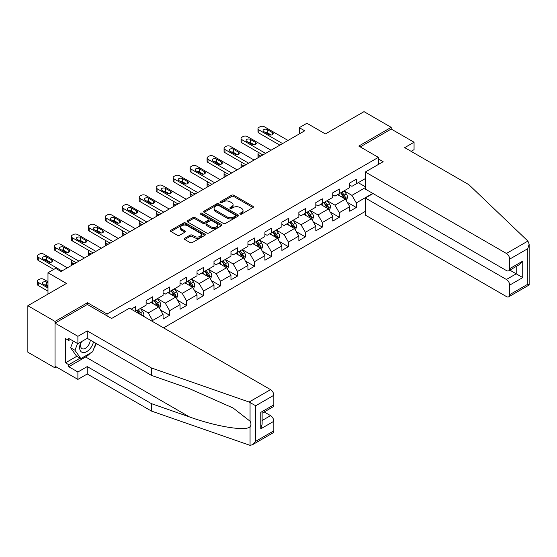 <?xml version="1.0" encoding="UTF-8"?>
<svg xmlns="http://www.w3.org/2000/svg" width="557" height="557" viewBox="0 0 557 557"><rect width="100%" height="100%" fill="white"/><g stroke="black" fill="none" stroke-linecap="round" stroke-linejoin="round"><path stroke-width="0.84" d="M240.13 214.104A1.058 0.613 0 0 0 241.627 214.104L252.975 207.552A1.511 0.87 0 0 0 253.414 206.939A1.511 0.87 0 0 0 252.975 206.32L233.752 195.222A1.511 0.87 0 0 0 231.615 195.222L220.273 201.773A1.058 0.613 0 0 0 219.959 202.205A1.058 0.613 0 0 0 220.273 202.637A1.058 0.613 0 0 0 221.763 202.637L223.232 201.787A4.832 2.792 0 0 1 230.069 201.787L231.67 202.713A4.832 2.792 0 0 1 233.084 204.684A4.832 2.792 0 0 1 231.67 206.661L230.201 207.51A1.058 0.613 0 0 0 229.888 207.942A1.058 0.613 0 0 0 230.201 208.374A1.058 0.613 0 0 0 231.698 208.374L233.16 207.524A4.832 2.792 0 0 1 239.997 207.524L241.599 208.45A4.832 2.792 0 0 1 243.012 210.421A4.832 2.792 0 0 1 241.599 212.391L240.13 213.24A1.058 0.613 0 0 0 239.823 213.672A1.058 0.613 0 0 0 240.13 214.104L240.13 213.24M184.736 238.257A1.511 0.87 0 0 0 184.297 238.876A1.511 0.87 0 0 0 184.736 239.489L190.132 242.601A1.511 0.87 0 0 0 192.262 242.601L204.865 235.326A1.511 0.87 0 0 0 205.31 234.713A1.511 0.87 0 0 0 204.865 234.093L185.641 222.995A1.511 0.87 0 0 0 183.511 222.995L170.908 230.271A1.511 0.87 0 0 0 170.463 230.89A1.511 0.87 0 0 0 170.908 231.503L177.418 235.27A1.511 0.87 0 0 0 179.556 235.27L184.952 232.151A1.511 0.87 0 0 0 185.39 231.538A1.511 0.87 0 0 0 184.952 230.918L181.721 229.052A4.038 2.332 0 0 1 180.538 227.409A4.038 2.332 0 0 1 183.03 225.251A4.038 2.332 0 0 1 187.43 225.759L200.088 233.063A4.038 2.332 0 0 1 201.272 234.713A4.038 2.332 0 0 1 198.779 236.864A4.038 2.332 0 0 1 194.372 236.363L192.262 235.145A1.511 0.87 0 0 0 190.132 235.145L184.736 238.257L184.736 239.489M411.122 151.337L414.06 149.645L414.06 142.23L391.209 129.043L391.209 127.344L364.013 111.644L325.392 133.938L306.9 123.264L299.283 127.657L304.721 130.798L61.033 271.496L55.589 268.356L47.979 272.749L47.979 294.103M87.47 304.533L87.47 302.709L55.046 321.431L27.85 305.723L66.471 283.429L47.979 272.749M87.47 302.709L107.048 314.016L378.377 157.366L378.377 164.468M391.209 127.344L358.792 146.066L378.377 157.366M223.336 223.427A1.511 0.87 0 0 0 225.474 223.427L238.076 216.158A1.511 0.87 0 0 0 238.521 215.538A1.511 0.87 0 0 0 238.076 214.918L218.852 203.827A1.511 0.87 0 0 0 216.722 203.827L204.12 211.096A1.511 0.87 0 0 0 203.674 211.716A1.511 0.87 0 0 0 204.12 212.335L223.336 223.427M200.854 214.334A1.058 0.613 0 0 1 201.926 214.48L201.926 213.227L221.47 224.506A1.511 0.87 0 0 1 221.916 225.125A1.511 0.87 0 0 1 221.47 225.738L208.868 233.014A1.511 0.87 0 0 1 206.738 233.014L187.514 221.916L187.514 220.683A1.511 0.87 0 0 0 187.068 221.303A1.511 0.87 0 0 0 187.514 221.916M187.514 220.683L192.903 217.571A1.511 0.87 0 0 1 195.041 217.571L202.839 222.076A1.511 0.87 0 0 0 204.969 222.076L208.548 220.008A1.511 0.87 0 0 0 208.993 219.388A1.511 0.87 0 0 0 208.548 218.776L200.436 214.09A1.058 0.613 0 0 1 200.123 213.658A1.058 0.613 0 0 1 200.778 213.094A1.058 0.613 0 0 1 201.926 213.227M55.046 321.431L55.046 367.905L27.85 352.205L27.85 305.723M107.048 315.84L107.048 314.016M163.57 327.864L365.322 211.388M365.322 178.602L356.292 183.81L356.292 179.229L349.761 182.995L349.761 187.584L339.317 193.613L339.317 189.025L332.794 192.792L332.794 197.38L322.35 203.409L322.35 198.821L315.819 202.595L315.819 207.176L305.375 213.206L305.375 208.624L298.844 212.391L298.844 216.972L288.401 223.002L288.401 218.421L281.877 222.187L281.877 226.776L271.433 232.805L271.433 228.217L264.902 231.99L264.902 236.572L254.458 242.601L254.458 238.02L247.935 241.787L247.935 246.368L237.491 252.398L237.491 247.816L230.96 251.583L230.96 256.171L220.516 262.201L220.516 257.613L213.992 261.379L213.992 265.968L203.549 271.997L203.549 267.409L197.018 271.182L197.018 275.764L186.574 281.793L186.574 277.212L180.05 280.979L180.05 285.567L169.607 291.596L169.607 287.008L163.076 290.775L163.076 295.363L152.632 301.393L152.632 296.804L146.108 300.578L146.108 305.159L135.664 311.189L135.664 306.608L131.201 309.177M372.772 193.39L356.292 202.908L356.292 207.489L349.761 211.263L349.761 206.675L339.317 212.704L339.317 217.293L332.794 221.059L332.794 216.471L322.35 222.501L322.35 227.089L315.819 230.856L315.819 226.274L305.375 232.304L305.375 236.885L298.844 240.652L298.844 236.071L288.401 242.1L288.401 246.688L281.877 250.455L281.877 245.867L271.433 251.896L271.433 256.485L264.902 260.251L264.902 255.67L254.458 261.699L254.458 266.281L247.935 270.048L247.935 265.466L237.491 271.496L237.491 276.077L230.96 279.851L230.96 275.262L220.516 281.292L220.516 285.88L213.992 289.647L213.992 285.059L203.549 291.088L203.549 295.676L197.018 299.443L197.018 294.862L186.574 300.891L186.574 305.473L180.05 309.246L180.05 304.658L169.607 310.688L169.607 315.276L163.076 319.043L163.076 314.454L152.632 320.484L152.632 321.556M135.664 311.189L135.17 311.474M150.891 302.395L158.724 306.921L148.28 312.95L140.448 308.425M146.108 302.646L148.28 303.906L152.632 301.393M148.28 312.95L152.632 320.484M158.724 306.921L163.076 314.454M167.866 292.599L175.699 297.118L165.255 303.154L157.422 298.629M163.076 292.85L165.255 294.103L169.607 291.596M165.255 303.154L169.607 310.688M175.699 297.118L180.05 304.658M184.833 282.803L192.666 287.321L182.223 293.351L174.39 288.832M180.05 283.053L182.223 284.307L186.574 281.793M182.223 293.351L186.574 300.891M192.666 287.321L197.018 294.862M201.808 273L209.641 277.525L199.197 283.555L191.364 279.029M197.018 273.25L199.197 274.51L203.549 271.997M199.197 283.555L203.549 291.088M209.641 277.525L213.992 285.059M218.776 263.203L226.608 267.729L216.165 273.759L208.332 269.233M213.992 263.454L216.165 264.714L220.516 262.201M216.165 273.759L220.516 281.292M226.608 267.729L230.96 275.262M235.75 253.407L243.583 257.926L233.139 263.955L225.307 259.437M230.96 253.658L233.139 254.911L237.491 252.398M233.139 263.955L237.491 271.496M243.583 257.926L247.935 265.466M252.718 243.604L260.551 248.13L250.107 254.159L242.274 249.633M247.935 243.862L250.107 245.115L254.458 242.601M250.107 254.159L254.458 261.699M260.551 248.13L264.902 255.67M269.692 233.808L277.525 238.333L267.082 244.363L259.249 239.837M264.902 234.058L267.082 235.319L271.433 232.805M267.082 244.363L271.433 251.896M277.525 238.333L281.877 245.867M286.66 224.011L294.493 228.53L284.049 234.56L276.216 230.041M281.877 224.262L284.049 225.515L288.401 223.002M284.049 234.56L288.401 242.1M294.493 228.53L298.844 236.071M303.635 214.215L311.467 218.734L301.024 224.763L293.191 220.245M298.844 214.466L301.024 215.719L305.375 213.206M301.024 224.763L305.375 232.304M311.467 218.734L315.819 226.274M320.609 204.412L328.442 208.938L317.998 214.967L310.158 210.442M315.819 204.663L317.998 205.923L322.35 203.409M317.998 214.967L322.35 222.501M328.442 208.938L332.794 216.471M337.577 194.616L345.41 199.134L334.966 205.171L327.133 200.645M332.794 194.866L334.966 196.12L339.317 193.613M334.966 205.171L339.317 212.704M345.41 199.134L349.761 206.675M365.322 187.646L351.94 195.368L344.108 190.849M358.248 182.682L365.322 186.762M349.761 185.07L351.94 186.323L356.292 183.81M351.94 195.368L356.292 202.908M55.046 367.905L56.515 367.063M299.283 127.657L299.283 133.938M347.206 202.247L356.292 207.489M330.231 212.043L339.317 217.293M313.264 221.846L322.35 227.089M296.289 231.642L305.375 236.885M279.322 241.439L288.401 246.688M262.347 251.242L271.433 256.485M245.379 261.038L254.458 266.281M228.405 270.834L237.491 276.077M211.437 280.631L220.516 285.88M194.463 290.434L203.549 295.676M177.495 300.23L186.574 305.473M160.52 310.026L169.607 315.276M240.554 214.257L241.599 213.651A4.832 2.792 0 0 0 243.012 211.674L243.012 210.421M233.084 204.684L233.084 205.944A4.832 2.792 0 0 1 231.67 207.914L230.626 208.52M252.955 207.566L233.752 196.482A1.511 0.87 0 0 0 231.615 196.482L220.69 202.79M238.055 216.165L218.852 205.08A1.511 0.87 0 0 0 216.722 205.08L204.141 212.342M235.409 215.97A1.058 0.613 0 0 0 235.715 215.538A1.058 0.613 0 0 0 235.409 215.106L218.532 205.366A1.058 0.613 0 0 0 217.042 205.366L215.489 206.257A4.832 2.792 0 0 0 214.076 208.234A4.832 2.792 0 0 0 215.489 210.205L227.026 216.861A4.832 2.792 0 0 0 233.856 216.861L235.409 215.97L235.409 217.223A1.058 0.613 0 0 0 235.715 216.791L235.715 215.538M214.076 208.234L214.076 209.488A4.832 2.792 0 0 0 215.489 211.458L215.489 210.205M235.409 217.223L233.856 218.121A4.832 2.792 0 0 1 227.026 218.121L215.489 211.458M187.535 221.93L192.903 218.831L192.903 217.571M208.993 219.388L208.993 220.649A1.511 0.87 0 0 1 208.548 221.261L204.969 223.329A1.511 0.87 0 0 1 202.839 223.329L195.041 218.831A1.511 0.87 0 0 0 192.903 218.831M201.926 214.48L221.449 225.752M210.929 226.741A4.038 2.332 0 0 0 215.329 227.249A4.038 2.332 0 0 0 217.822 225.091A4.038 2.332 0 0 0 216.638 223.448L212.182 220.871A1.511 0.87 0 0 0 210.045 220.871L206.466 222.939A1.511 0.87 0 0 0 206.027 223.552A1.511 0.87 0 0 0 206.466 224.172L210.929 226.741L210.929 228.001A4.038 2.332 0 0 0 215.329 228.502A4.038 2.332 0 0 0 217.822 226.351L217.822 225.091M206.027 223.552L206.027 224.812A1.511 0.87 0 0 0 206.466 225.425L206.466 224.172M210.929 228.001L206.466 225.425M201.272 234.713L201.272 235.966A4.038 2.332 0 0 1 198.779 238.124A4.038 2.332 0 0 1 194.372 237.616L192.262 236.398A1.511 0.87 0 0 0 190.132 236.398L184.757 239.503M180.538 227.409L180.538 228.662A4.038 2.332 0 0 0 181.721 230.313L181.721 229.052M184.931 232.165L181.721 230.313M204.844 235.339L185.641 224.255A1.511 0.87 0 0 0 183.511 224.255L170.929 231.517M346.273 200.624L347.561 197.366A4.08 2.353 -120 0 0 346.266 193.892L344.017 190.898M340.104 196.071L338.579 194.038M260.822 156.141L258.901 155.034L258.901 157.255M258.253 157.631A3.077 1.775 180 0 1 257.995 156.914L257.995 153.774A3.077 1.775 0 0 0 258.901 155.034M344.776 198.772L345.361 197.54A4.08 2.353 -120 0 0 344.198 195.089L341.949 192.088M340.926 192.68L343.418 196.008A2.075 1.198 60 0 1 343.794 196.635L345.361 197.54M340.647 192.847L342.889 195.841A4.08 2.353 60 0 1 344.059 198.292M258.796 152.583A3.077 1.775 0 0 0 257.995 153.774M282.58 143.581L258.901 129.906A3.077 1.775 -0 0 1 257.995 128.653A3.077 1.775 -0 0 1 258.901 127.393L259.987 126.766A3.077 1.775 -0 0 1 264.338 126.766L288.025 140.441M257.995 128.653L257.995 131.793A3.077 1.775 180 0 0 258.901 133.046L279.865 145.154M263.795 131.605A2.465 1.42 180 0 1 263.071 130.603A2.465 1.42 180 0 1 264.596 129.287A2.465 1.42 180 0 1 267.276 129.593L272.498 132.608A2.465 1.42 180 0 1 273.222 133.617A2.465 1.42 180 0 1 271.698 134.926A2.465 1.42 180 0 1 269.017 134.62L263.795 131.605M265.076 132.343A2.465 1.42 180 0 1 267.276 132.733L271.217 135.01M81.009 341.928A9.998 5.772 120 0 0 83.167 352.588A9.998 5.772 120 0 0 93.479 341.921M81.545 341.622A6.844 3.955 120 0 0 81.997 348.661A6.844 3.955 120 0 0 83 348.967A6.844 3.955 120 0 0 90.255 340.062M95.888 343.307L92.58 351.829L80.835 358.611L76.483 356.097L70.607 347.742L73.218 341.023M80.835 358.611L74.958 350.256L77.569 343.537M70.607 347.742L74.958 350.256M527.897 241.07L529.15 244.112L527.799 248.666L509.683 259.123A4.616 2.667 -120 0 0 506.417 253.47L527.897 241.07L468.89 184.694L404.702 147.633L414.06 142.23M373.044 193.551L365.322 198.007L365.322 215.093L506.417 296.554A4.616 2.667 -120 0 0 508.729 296.784A4.616 2.667 -120 0 0 509.683 294.674L509.683 285.121A4.616 2.667 -120 0 0 506.417 279.475L516.214 273.821L522.738 277.588L509.683 285.121M365.322 198.007L506.417 279.475M378.377 158.94L383.16 161.704L365.322 172.002L365.322 189.088L506.417 270.556A4.616 2.667 -120 0 0 508.729 270.779A4.616 2.667 -120 0 0 509.683 268.669L509.683 259.123M365.322 172.002L506.417 253.47M391.209 129.043L360.261 146.909M509.836 270.138L516.214 273.821L516.214 266.462M509.683 268.669L522.738 261.129L519.472 264.575L508.729 270.779M509.683 294.674L527.799 284.216L528.482 284.613M90.415 353.082A17.309 9.991 -60 0 1 85.618 356.981L68.755 366.715L77.896 371.992L87.247 366.59L151.434 403.644L151.434 411.059L250.058 445.356L252.446 444.744L255.712 441.304L273.828 430.846A4.616 2.667 60 0 1 272.867 432.956L252.446 444.744M151.434 403.644L189.373 416.88C216.325 426.676 246.521 431.536 250.058 426.655C251.242 425.172 251.242 423.348 250.058 421.189L233.111 408.016L189.373 388.619L151.434 375.383L87.247 338.322L77.896 343.725L68.755 338.447L68.755 340.459L65.489 338.572L65.489 362.823L68.755 364.703L80.069 358.172M77.896 371.992L77.896 379.401L55.046 366.214L55.046 323.123L87.358 304.47L111.616 318.479L129.461 308.174L270.563 389.642A4.616 2.667 60 0 1 273.828 395.296L273.828 404.842A4.616 2.667 60 0 1 272.867 406.951L262.124 413.155L262.124 424.281L260.773 428.834L260.773 412.375C262.535 413.391 262.535 413.391 260.773 412.375L273.828 404.842M87.247 366.59L87.247 373.998L77.896 379.401M151.434 411.059L87.247 373.998M273.828 395.296L255.712 405.754L249.09 402.036L151.434 367.968L87.247 330.914L77.896 336.317L77.896 343.725M77.896 336.317L55.046 323.123M68.755 366.715L68.755 364.703M87.247 330.914L87.247 338.322M151.434 367.968L151.434 375.383M262.124 420.514L270.563 415.64A4.616 2.667 60 0 1 273.828 421.294L273.828 430.846M270.563 415.64L264.192 411.964M96.305 343.558A17.309 9.991 -60 0 1 93.855 348.55M70.495 339.457L68.755 340.459M65.489 362.823L76.81 356.285M329.298 210.428L330.593 207.162A4.08 2.353 -120 0 0 329.291 203.695L327.043 200.694M323.13 205.874L321.605 203.834M243.855 165.944L241.926 164.83L241.926 167.051M241.285 167.427A3.077 1.775 180 0 1 241.028 166.717L241.028 163.577A3.077 1.775 0 0 0 241.926 164.83M327.808 208.569L328.393 207.336A4.08 2.353 -120 0 0 327.224 204.885L324.982 201.892M323.958 202.476L326.451 205.805A2.075 1.198 60 0 1 326.827 206.438L328.393 207.336M323.673 202.644L325.922 205.637A4.08 2.353 60 0 1 327.084 208.095M241.822 162.386A3.077 1.775 0 0 0 241.028 163.577M312.324 220.224L313.619 216.965A4.08 2.353 -120 0 0 312.317 213.491L310.075 210.497M306.162 215.67L304.637 213.637M226.88 175.74L224.958 174.626L224.958 176.854M224.311 177.223A3.077 1.775 180 0 1 224.053 176.513L224.053 173.373A3.077 1.775 0 0 0 224.958 174.626M310.834 218.372L311.419 217.139A4.08 2.353 -120 0 0 310.256 214.682L308.007 211.688M306.984 212.28L309.476 215.601A2.075 1.198 60 0 1 309.852 216.234L311.419 217.139M306.705 212.44L308.947 215.441A4.08 2.353 60 0 1 310.117 217.891M224.854 172.183A3.077 1.775 0 0 0 224.053 173.373M265.612 153.384L241.926 139.71A3.077 1.775 -0 0 1 241.028 138.449A3.077 1.775 -0 0 1 241.926 137.196L243.019 136.569A3.077 1.775 -0 0 1 247.371 136.569L271.05 150.237M241.028 138.449L241.028 141.589A3.077 1.775 180 0 0 241.926 142.85L262.89 154.95M246.821 141.401A2.465 1.42 180 0 1 246.103 140.399A2.465 1.42 180 0 1 247.621 139.083A2.465 1.42 180 0 1 250.309 139.396L255.531 142.411A2.465 1.42 180 0 1 256.248 143.414A2.465 1.42 180 0 1 254.73 144.723A2.465 1.42 180 0 1 252.049 144.416L246.821 141.401M248.102 142.139A2.465 1.42 180 0 1 250.309 142.536L254.25 144.806M248.638 163.18L224.958 149.506A3.077 1.775 -0 0 1 224.053 148.253A3.077 1.775 -0 0 1 224.958 146.992L226.045 146.366A3.077 1.775 -0 0 1 230.396 146.366L254.083 160.04M224.053 148.253L224.053 151.393A3.077 1.775 180 0 0 224.958 152.646L245.922 164.747M229.853 151.205A2.465 1.42 180 0 1 229.129 150.195A2.465 1.42 180 0 1 230.654 148.886A2.465 1.42 180 0 1 233.334 149.192L238.556 152.207A2.465 1.42 180 0 1 239.28 153.21A2.465 1.42 180 0 1 237.755 154.526A2.465 1.42 180 0 1 235.075 154.219L229.853 151.205M231.134 151.943A2.465 1.42 180 0 1 233.334 152.333L237.275 154.609M295.356 230.02L296.651 226.762A4.08 2.353 -120 0 0 295.349 223.287L293.1 220.293M289.187 225.467L287.663 223.434M209.912 185.537L207.984 184.43L207.984 186.651M207.343 187.02A3.077 1.775 180 0 1 207.086 186.31L207.086 183.169A3.077 1.775 0 0 0 207.984 184.43M293.866 228.168L294.451 226.936A4.08 2.353 -120 0 0 293.281 224.485L291.039 221.484M290.016 222.076L292.509 225.404A2.075 1.198 60 0 1 292.885 226.031L294.451 226.936M289.731 222.236L291.979 225.237A4.08 2.353 60 0 1 293.142 227.688M207.879 181.979A3.077 1.775 0 0 0 207.086 183.169M278.382 239.816L279.677 236.558A4.08 2.353 -120 0 0 278.375 233.091L276.133 230.09M272.22 235.27L270.695 233.23M192.938 195.34L191.016 194.226L191.016 196.447M190.369 196.823A3.077 1.775 180 0 1 190.111 196.113L190.111 192.973A3.077 1.775 0 0 0 191.016 194.226M276.892 237.964L277.477 236.732A4.08 2.353 -120 0 0 276.314 234.281L274.065 231.287M273.041 231.872L275.534 235.2A2.075 1.198 60 0 1 275.91 235.827L277.477 236.732M272.763 232.039L275.005 235.033A4.08 2.353 60 0 1 276.175 237.484M190.912 191.775A3.077 1.775 0 0 0 190.111 192.973M261.414 249.62L262.709 246.361A4.08 2.353 -120 0 0 261.407 242.887L259.158 239.886M255.245 245.066L253.72 243.026M175.97 205.136L174.042 204.022L174.042 206.25M173.401 206.619A3.077 1.775 180 0 1 173.143 205.909L173.143 202.769A3.077 1.775 0 0 0 174.042 204.022M259.924 247.768L260.509 246.535A4.08 2.353 -120 0 0 259.339 244.077L257.09 241.084M256.074 241.675L258.566 244.996A2.075 1.198 60 0 1 258.942 245.63L260.509 246.535M255.788 241.835L258.03 244.836A4.08 2.353 60 0 1 259.2 247.287M173.937 201.578A3.077 1.775 0 0 0 173.143 202.769M231.67 172.976L207.984 159.302A3.077 1.775 -0 0 1 207.086 158.049A3.077 1.775 -0 0 1 207.984 156.789L209.077 156.162A3.077 1.775 -0 0 1 213.428 156.162L237.108 169.836M207.086 158.049L207.086 161.189A3.077 1.775 180 0 0 207.984 162.442L228.948 174.55M212.878 161.001A2.465 1.42 180 0 1 212.161 159.991A2.465 1.42 180 0 1 213.679 158.682A2.465 1.42 180 0 1 216.36 158.989L221.582 162.003A2.465 1.42 180 0 1 222.306 163.006A2.465 1.42 180 0 1 220.788 164.322A2.465 1.42 180 0 1 218.1 164.016L212.878 161.001M214.16 161.739A2.465 1.42 180 0 1 216.36 162.129L220.307 164.406M214.696 182.773L191.016 169.105A3.077 1.775 -0 0 1 190.111 167.845A3.077 1.775 -0 0 1 191.016 166.592L192.102 165.958A3.077 1.775 -0 0 1 196.454 165.958L220.14 179.633M190.111 167.845L190.111 170.985A3.077 1.775 180 0 0 191.016 172.245L211.98 184.346M195.911 170.797A2.465 1.42 180 0 1 195.187 169.794A2.465 1.42 180 0 1 196.712 168.479A2.465 1.42 180 0 1 199.392 168.785L204.614 171.8A2.465 1.42 180 0 1 205.331 172.809A2.465 1.42 180 0 1 203.813 174.118A2.465 1.42 180 0 1 201.133 173.812L195.911 170.797M197.192 171.535A2.465 1.42 180 0 1 199.392 171.925L203.333 174.202M197.728 192.576L174.042 178.901A3.077 1.775 -0 0 1 173.143 177.641A3.077 1.775 -0 0 1 174.042 176.388L175.128 175.761A3.077 1.775 -0 0 1 179.479 175.761L203.166 189.436M173.143 177.641L173.143 180.781A3.077 1.775 180 0 0 174.042 182.042L195.006 194.142M178.936 180.593A2.465 1.42 180 0 1 178.219 179.591A2.465 1.42 180 0 1 179.737 178.275A2.465 1.42 180 0 1 182.418 178.588L187.639 181.603A2.465 1.42 180 0 1 188.363 182.605A2.465 1.42 180 0 1 186.846 183.921A2.465 1.42 180 0 1 184.158 183.608L178.936 180.593M180.217 181.338A2.465 1.42 180 0 1 182.418 181.728L186.358 184.005M244.439 259.416L245.734 256.157A4.08 2.353 -120 0 0 244.432 252.683L242.191 249.689M238.278 254.862L236.753 252.829M158.996 214.932L157.074 213.825L157.074 216.046M156.426 216.415A3.077 1.775 180 0 1 156.169 215.705L156.169 212.565A3.077 1.775 0 0 0 157.074 213.825M242.949 257.564L243.534 256.331A4.08 2.353 -120 0 0 242.365 253.881L240.123 250.88M239.099 251.472L241.592 254.793A2.075 1.198 60 0 1 241.968 255.426L243.534 256.331M238.814 251.632L241.063 254.633A4.08 2.353 60 0 1 242.232 257.083M156.963 211.375A3.077 1.775 0 0 0 156.169 212.565M180.753 202.372L157.074 188.698A3.077 1.775 -0 0 1 156.169 187.444A3.077 1.775 -0 0 1 157.074 186.184L158.16 185.558A3.077 1.775 -0 0 1 162.512 185.558L186.198 199.232M156.169 187.444L156.169 190.585A3.077 1.775 180 0 0 157.074 191.838L178.038 203.946M161.969 190.397A2.465 1.42 180 0 1 161.245 189.387A2.465 1.42 180 0 1 162.769 188.078A2.465 1.42 180 0 1 165.45 188.384L170.672 191.399A2.465 1.42 180 0 1 171.389 192.402A2.465 1.42 180 0 1 169.871 193.718A2.465 1.42 180 0 1 167.191 193.411L161.969 190.397M163.25 191.135A2.465 1.42 180 0 1 165.45 191.524L169.391 193.801M227.472 269.212L228.767 265.954A4.08 2.353 -120 0 0 227.465 262.486L225.216 259.485M221.303 264.666L219.778 262.625M142.028 224.736L140.099 223.622L140.099 225.843M139.459 226.219A3.077 1.775 180 0 1 139.201 225.508L139.201 222.368A3.077 1.775 0 0 0 140.099 223.622M225.982 267.36L226.567 266.128A4.08 2.353 -120 0 0 225.397 263.677L223.148 260.676M222.132 261.268L224.617 264.596A2.075 1.198 60 0 1 225 265.223L226.567 266.128M221.846 261.435L224.088 264.429A4.08 2.353 60 0 1 225.258 266.88M139.995 221.171A3.077 1.775 0 0 0 139.201 222.368M163.786 212.168L140.099 198.494A3.077 1.775 -0 0 1 139.201 197.241A3.077 1.775 -0 0 1 140.099 195.987L141.186 195.354A3.077 1.775 -0 0 1 145.537 195.354L169.224 209.028M139.201 197.241L139.201 200.381A3.077 1.775 180 0 0 140.099 201.634L161.064 213.742M144.994 200.193A2.465 1.42 180 0 1 144.277 199.19A2.465 1.42 180 0 1 145.795 197.874A2.465 1.42 180 0 1 148.475 198.181L153.697 201.195A2.465 1.42 180 0 1 154.421 202.205A2.465 1.42 180 0 1 152.903 203.514A2.465 1.42 180 0 1 150.216 203.208L144.994 200.193M146.275 200.931A2.465 1.42 180 0 1 148.475 201.321L152.416 203.597M210.497 279.015L211.792 275.75A4.08 2.353 -120 0 0 210.49 272.282L208.248 269.282M204.335 274.462L202.804 272.422M125.053 234.532L123.132 233.418L123.132 235.646M122.484 236.015A3.077 1.775 180 0 1 122.227 235.305L122.227 232.165A3.077 1.775 0 0 0 123.132 233.418M209.007 277.163L209.592 275.924A4.08 2.353 -120 0 0 208.422 273.473L206.181 270.479M205.157 271.064L207.65 274.392A2.075 1.198 60 0 1 208.026 275.026L209.592 275.924M204.872 271.231L207.12 274.225A4.08 2.353 60 0 1 208.283 276.683M123.02 230.974A3.077 1.775 0 0 0 122.227 232.165M146.811 221.971L123.132 208.297A3.077 1.775 -0 0 1 122.227 207.037A3.077 1.775 -0 0 1 123.132 205.784L124.218 205.157A3.077 1.775 -0 0 1 128.57 205.157L152.249 218.831M122.227 207.037L122.227 210.177A3.077 1.775 180 0 0 123.132 211.437L144.096 223.538M128.026 209.989A2.465 1.42 180 0 1 127.302 208.986A2.465 1.42 180 0 1 128.82 207.67A2.465 1.42 180 0 1 131.508 207.984L136.73 210.999A2.465 1.42 180 0 1 137.447 212.001A2.465 1.42 180 0 1 135.929 213.317A2.465 1.42 180 0 1 133.248 213.004L128.026 209.989M129.308 210.727A2.465 1.42 180 0 1 131.508 211.124L135.448 213.401M193.53 288.811L194.825 285.553A4.08 2.353 -120 0 0 193.523 282.079L191.274 279.085M187.361 284.258L185.836 282.225M108.086 244.328L106.157 243.221L106.157 245.442M105.517 245.811A3.077 1.775 180 0 1 105.259 245.101L105.259 241.961A3.077 1.775 0 0 0 106.157 243.221M192.04 286.959L192.618 285.727A4.08 2.353 -120 0 0 191.455 283.276L189.206 280.275M188.189 280.867L190.675 284.188A2.075 1.198 60 0 1 191.058 284.822L192.618 285.727M187.904 281.027L190.146 284.028A4.08 2.353 60 0 1 191.316 286.479M106.053 240.77A3.077 1.775 0 0 0 105.259 241.961M129.844 231.768L106.157 218.093A3.077 1.775 -0 0 1 105.259 216.84A3.077 1.775 -0 0 1 106.157 215.58L107.243 214.953A3.077 1.775 -0 0 1 111.595 214.953L135.281 228.628M105.259 216.84L105.259 219.98A3.077 1.775 180 0 0 106.157 221.233L127.121 233.334M111.052 219.792A2.465 1.42 180 0 1 110.335 218.783A2.465 1.42 180 0 1 111.853 217.474A2.465 1.42 180 0 1 114.533 217.78L119.755 220.795A2.465 1.42 180 0 1 120.479 221.797A2.465 1.42 180 0 1 118.961 223.113A2.465 1.42 180 0 1 116.274 222.807L111.052 219.792M112.333 220.53A2.465 1.42 180 0 1 114.533 220.92L118.474 223.197M176.555 298.608L177.85 295.349A4.08 2.353 -120 0 0 176.548 291.875L174.306 288.881M170.386 294.054L168.862 292.021M91.111 254.124L89.19 253.017L89.19 255.238M88.542 255.614A3.077 1.775 180 0 1 88.285 254.897L88.285 251.757A3.077 1.775 0 0 0 89.19 253.017M175.065 296.756L175.65 295.523A4.08 2.353 -120 0 0 174.48 293.073L172.238 290.072M171.215 290.663L173.707 293.992A2.075 1.198 60 0 1 174.083 294.618L175.65 295.523M170.929 290.831L173.178 293.824A4.08 2.353 60 0 1 174.341 296.275M89.078 250.566A3.077 1.775 0 0 0 88.285 251.757M112.869 241.564L89.19 227.89A3.077 1.775 -0 0 1 88.285 226.636A3.077 1.775 -0 0 1 89.19 225.376L90.276 224.75A3.077 1.775 -0 0 1 94.627 224.75L118.307 238.424M88.285 226.636L88.285 229.776A3.077 1.775 180 0 0 89.19 231.03L110.147 243.137M94.084 229.588A2.465 1.42 180 0 1 93.36 228.586A2.465 1.42 180 0 1 94.878 227.27A2.465 1.42 180 0 1 97.566 227.576L102.787 230.591A2.465 1.42 180 0 1 103.505 231.601A2.465 1.42 180 0 1 101.987 232.91A2.465 1.42 180 0 1 99.306 232.603L94.084 229.588M95.365 230.326A2.465 1.42 180 0 1 97.566 230.716L101.506 232.993M159.587 308.411L160.876 305.145A4.08 2.353 -120 0 0 159.581 301.678L157.332 298.677M153.419 303.857L151.894 301.817M74.137 263.927L72.215 262.813L72.215 265.035M71.568 265.411A3.077 1.775 180 0 1 71.317 264.7L71.317 261.56A3.077 1.775 0 0 0 72.215 262.813M158.097 306.552L158.675 305.32A4.08 2.353 -120 0 0 157.513 302.869L155.264 299.875M154.247 300.46L156.733 303.788A2.075 1.198 60 0 1 157.116 304.421L158.675 305.32M153.962 300.627L156.204 303.621A4.08 2.353 60 0 1 157.373 306.078M72.111 260.37A3.077 1.775 0 0 0 71.317 261.56M95.901 251.367L72.215 237.693A3.077 1.775 -0 0 1 71.317 236.433A3.077 1.775 -0 0 1 72.215 235.179L73.301 234.553A3.077 1.775 -0 0 1 77.653 234.553L101.339 248.22M71.317 236.433L71.317 239.573A3.077 1.775 180 0 0 72.215 240.833L93.179 252.934M77.11 239.385A2.465 1.42 180 0 1 76.393 238.382A2.465 1.42 180 0 1 77.91 237.066A2.465 1.42 180 0 1 80.591 237.379L85.813 240.394A2.465 1.42 180 0 1 86.537 241.397A2.465 1.42 180 0 1 85.012 242.706A2.465 1.42 180 0 1 82.332 242.399L77.11 239.385M78.391 240.123A2.465 1.42 180 0 1 80.591 240.52L84.532 242.789M143.455 316.258L143.908 314.949A4.08 2.353 -120 0 0 142.606 311.474L140.364 308.481M141.729 315.255L141.708 315.123A4.08 2.353 -120 0 0 140.538 312.665L138.296 309.671M137.273 310.263L139.765 313.584A2.075 1.198 60 0 1 140.141 314.218L141.708 315.123M136.987 310.423L139.236 313.424A4.08 2.353 60 0 1 139.661 314.064M78.927 261.163L55.24 247.489A3.077 1.775 -0 0 1 54.342 246.236A3.077 1.775 -0 0 1 55.24 244.976L56.334 244.349A3.077 1.775 -0 0 1 60.685 244.349L84.365 258.023M54.342 246.236L54.342 249.376A3.077 1.775 180 0 0 55.24 250.629L76.205 262.73M60.142 249.188A2.465 1.42 180 0 1 59.418 248.178A2.465 1.42 180 0 1 60.936 246.869A2.465 1.42 180 0 1 63.623 247.176L68.845 250.19A2.465 1.42 180 0 1 69.562 251.193A2.465 1.42 180 0 1 68.045 252.509A2.465 1.42 180 0 1 65.364 252.203L60.142 249.188M61.423 249.926A2.465 1.42 180 0 1 63.623 250.316L67.564 252.593M47.979 288.011L38.273 282.413A3.077 1.775 0 0 1 37.368 281.153A3.077 1.775 0 0 1 38.273 279.899L39.359 279.273A3.077 1.775 0 0 1 43.711 279.273L47.979 281.731M47.979 291.151L38.273 285.553A3.077 1.775 180 0 1 37.368 284.293L37.368 281.153M47.979 286.006L46.649 285.24A2.465 1.42 0 0 0 44.449 284.85M47.979 282.865L46.649 282.1A2.465 1.42 0 0 0 43.968 281.786A2.465 1.42 0 0 0 42.443 283.102A2.465 1.42 0 0 0 43.168 284.105L47.979 286.883M61.952 270.96L38.273 257.285A3.077 1.775 -0 0 1 37.368 256.032A3.077 1.775 -0 0 1 38.273 254.772L39.359 254.145A3.077 1.775 -0 0 1 43.711 254.145L67.397 267.82M37.368 256.032L37.368 259.172A3.077 1.775 180 0 0 38.273 260.425L53.799 269.393M43.168 258.984A2.465 1.42 180 0 1 42.443 257.975A2.465 1.42 180 0 1 43.968 256.666A2.465 1.42 180 0 1 46.649 256.972L51.871 259.987A2.465 1.42 180 0 1 52.595 260.989A2.465 1.42 180 0 1 51.07 262.305A2.465 1.42 180 0 1 48.389 261.999L43.168 258.984M44.449 259.722A2.465 1.42 180 0 1 46.649 260.112L50.59 262.389M241.599 213.651L241.599 212.391M230.201 208.374L230.201 207.51M231.67 207.914L231.67 206.661M220.273 202.637L220.273 201.773M231.615 196.482L231.615 195.222M233.752 196.482L233.752 195.222M252.975 207.552L252.975 206.32M204.12 212.335L204.12 211.096M216.722 205.08L216.722 203.827M218.852 205.08L218.852 203.827M238.076 216.158L238.076 214.918M227.026 218.121L227.026 216.861M233.856 218.121L233.856 216.861M195.041 218.831L195.041 217.571M202.839 223.329L202.839 222.076M204.969 223.329L204.969 222.076M208.548 221.261L208.548 220.008M221.47 225.738L221.47 224.506M190.132 236.398L190.132 235.145M192.262 236.398L192.262 235.145M194.372 237.616L194.372 236.363M184.952 232.151L184.952 230.918M170.908 231.503L170.908 230.271M183.511 224.255L183.511 222.995M185.641 224.255L185.641 222.995M204.865 235.326L204.865 234.093M345.006 198.905L347.54 197.443M344.198 195.089L346.266 193.892M341.295 196.76L342.889 195.841M258.901 133.046L258.901 129.906M267.276 129.593L267.276 132.733M272.498 132.608L272.498 134.62M527.799 284.216L527.799 248.666M522.738 261.129L522.738 277.588M250.058 445.356L250.058 426.655M250.058 421.189L250.058 402.488M255.712 405.754L255.712 441.304M273.828 421.294L260.773 428.834M249.09 402.036L270.563 389.642M85.618 356.981L189.373 416.88M328.038 208.701L330.566 207.246M327.224 204.885L329.291 203.695M324.327 206.563L325.922 205.637M311.064 218.504L313.591 217.042M310.256 214.682L312.317 213.491M307.353 216.36L308.947 215.441M241.926 142.85L241.926 139.71M250.309 139.396L250.309 142.536M255.531 142.411L255.531 144.416M224.958 152.646L224.958 149.506M233.334 149.192L233.334 152.333M238.556 152.207L238.556 154.219M294.096 228.3L296.623 226.838M293.281 224.485L295.349 223.287M290.385 226.156L291.979 225.237M277.121 238.097L279.649 236.641M276.314 234.281L278.375 233.091M273.41 235.952L275.005 235.033M260.154 247.9L262.681 246.438M259.339 244.077L261.407 242.887M256.436 245.755L258.03 244.836M207.984 162.442L207.984 159.302M216.36 158.989L216.36 162.129M221.582 162.003L221.582 164.016M191.016 172.245L191.016 169.105M199.392 168.785L199.392 171.925M204.614 171.8L204.614 173.812M174.042 182.042L174.042 178.901M182.418 178.588L182.418 181.728M187.639 181.603L187.639 183.608M243.179 257.696L245.707 256.234M242.365 253.881L244.432 252.683M239.468 255.552L241.063 254.633M157.074 191.838L157.074 188.698M165.45 188.384L165.45 191.524M170.672 191.399L170.672 193.411M226.212 267.492L228.739 266.03M225.397 263.677L227.465 262.486M222.494 265.348L224.088 264.429M140.099 201.634L140.099 198.494M148.475 198.181L148.475 201.321M153.697 201.195L153.697 203.208M209.237 277.295L211.764 275.833M208.422 273.473L210.49 272.282M205.526 275.151L207.12 274.225M123.132 211.437L123.132 208.297M131.508 207.984L131.508 211.124M136.73 210.999L136.73 213.004M192.262 287.092L194.797 285.63M191.455 283.276L193.523 282.079M188.551 284.947L190.146 284.028M106.157 221.233L106.157 218.093M114.533 217.78L114.533 220.92M119.755 220.795L119.755 222.807M175.295 296.888L177.822 295.426M174.48 293.073L176.548 291.875M171.584 294.744L173.178 293.824M89.19 231.03L89.19 227.89M97.566 227.576L97.566 230.716M102.787 230.591L102.787 232.603M158.32 306.684L160.855 305.229M157.513 302.869L159.581 301.678M154.609 304.547L156.204 303.621M72.215 240.833L72.215 237.693M80.591 237.379L80.591 240.52M85.813 240.394L85.813 242.399M142.606 315.763L143.88 315.025M140.538 312.665L142.606 311.474M138.888 313.619L139.236 313.424M55.24 250.629L55.24 247.489M63.623 247.176L63.623 250.316M68.845 250.19L68.845 252.203M38.273 282.413L38.273 285.553M46.649 285.24L46.649 282.1M38.273 260.425L38.273 257.285M46.649 256.972L46.649 260.112M51.871 259.987L51.871 261.999M529.15 244.112L529.15 284.996L508.729 296.784"/></g></svg>
